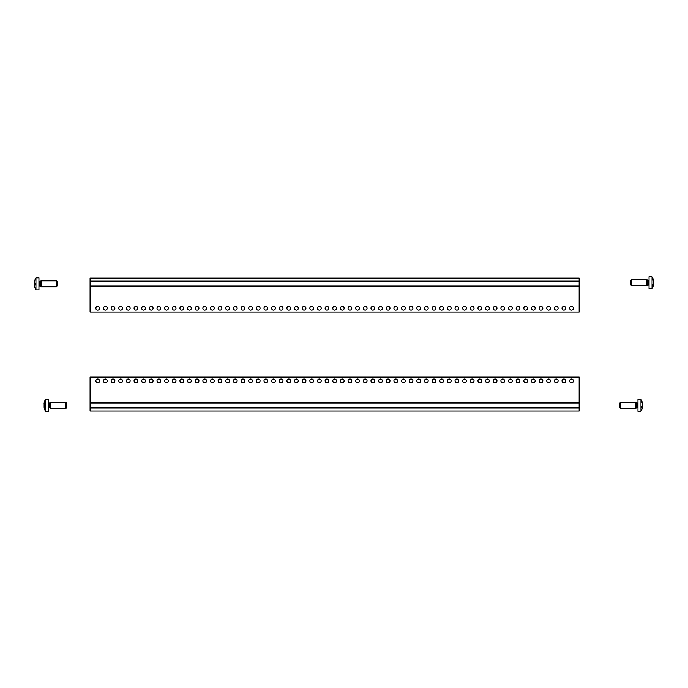 <?xml version="1.0" encoding="UTF-8"?>
<svg xmlns="http://www.w3.org/2000/svg" width="688" height="688" viewBox="0 0 688 688"><rect width="100%" height="100%" fill="white"/><g stroke="black" fill="none" stroke-linecap="round" stroke-linejoin="round"><path stroke-width="1.03" d="M97.722 382.752A1.883 1.883 0 0 1 96.096 379.931A1.883 1.883 0 0 1 99.356 379.931A1.883 1.883 0 0 1 97.722 382.752M105.367 382.752A1.883 1.883 0 0 1 103.742 379.931A1.883 1.883 0 0 1 106.993 379.931A1.883 1.883 0 0 1 105.367 382.752M113.013 382.752A1.883 1.883 0 0 1 111.379 379.931A1.883 1.883 0 0 1 114.638 379.931A1.883 1.883 0 0 1 113.013 382.752M120.649 382.752A1.883 1.883 0 0 1 119.024 379.931A1.883 1.883 0 0 1 122.283 379.931A1.883 1.883 0 0 1 120.649 382.752M128.295 382.752A1.883 1.883 0 0 1 126.661 379.931A1.883 1.883 0 0 1 129.92 379.931A1.883 1.883 0 0 1 128.295 382.752M135.932 382.752A1.883 1.883 0 0 1 134.306 379.931A1.883 1.883 0 0 1 137.566 379.931A1.883 1.883 0 0 1 135.932 382.752M143.577 382.752A1.883 1.883 0 0 1 141.952 379.931A1.883 1.883 0 0 1 145.202 379.931A1.883 1.883 0 0 1 143.577 382.752M151.222 382.752A1.883 1.883 0 0 1 149.588 379.931A1.883 1.883 0 0 1 152.848 379.931A1.883 1.883 0 0 1 151.222 382.752M158.859 382.752A1.883 1.883 0 0 1 157.234 379.931A1.883 1.883 0 0 1 160.493 379.931A1.883 1.883 0 0 1 158.859 382.752M166.505 382.752A1.883 1.883 0 0 1 164.879 379.931A1.883 1.883 0 0 1 168.13 379.931A1.883 1.883 0 0 1 166.505 382.752M174.15 382.752A1.883 1.883 0 0 1 172.516 379.931A1.883 1.883 0 0 1 175.775 379.931A1.883 1.883 0 0 1 174.15 382.752M181.787 382.752A1.883 1.883 0 0 1 180.161 379.931A1.883 1.883 0 0 1 183.421 379.931A1.883 1.883 0 0 1 181.787 382.752M189.432 382.752A1.883 1.883 0 0 1 187.798 379.931A1.883 1.883 0 0 1 191.058 379.931A1.883 1.883 0 0 1 189.432 382.752M197.069 382.752A1.883 1.883 0 0 1 195.444 379.931A1.883 1.883 0 0 1 198.703 379.931A1.883 1.883 0 0 1 197.069 382.752M204.714 382.752A1.883 1.883 0 0 1 203.089 379.931A1.883 1.883 0 0 1 206.34 379.931A1.883 1.883 0 0 1 204.714 382.752M212.36 382.752A1.883 1.883 0 0 1 210.726 379.931A1.883 1.883 0 0 1 213.985 379.931A1.883 1.883 0 0 1 212.36 382.752M219.997 382.752A1.883 1.883 0 0 1 218.371 379.931A1.883 1.883 0 0 1 221.631 379.931A1.883 1.883 0 0 1 219.997 382.752M227.642 382.752A1.883 1.883 0 0 1 226.017 379.931A1.883 1.883 0 0 1 229.267 379.931A1.883 1.883 0 0 1 227.642 382.752M235.279 382.752A1.883 1.883 0 0 1 233.653 379.931A1.883 1.883 0 0 1 236.913 379.931A1.883 1.883 0 0 1 235.279 382.752M242.924 382.752A1.883 1.883 0 0 1 241.299 379.931A1.883 1.883 0 0 1 244.55 379.931A1.883 1.883 0 0 1 242.924 382.752M250.57 382.752A1.883 1.883 0 0 1 248.936 379.931A1.883 1.883 0 0 1 252.195 379.931A1.883 1.883 0 0 1 250.57 382.752M258.206 382.752A1.883 1.883 0 0 1 256.581 379.931A1.883 1.883 0 0 1 259.84 379.931A1.883 1.883 0 0 1 258.206 382.752M265.852 382.752A1.883 1.883 0 0 1 264.226 379.931A1.883 1.883 0 0 1 267.477 379.931A1.883 1.883 0 0 1 265.852 382.752M273.497 382.752A1.883 1.883 0 0 1 271.863 379.931A1.883 1.883 0 0 1 275.123 379.931A1.883 1.883 0 0 1 273.497 382.752M281.134 382.752A1.883 1.883 0 0 1 279.509 379.931A1.883 1.883 0 0 1 282.768 379.931A1.883 1.883 0 0 1 281.134 382.752M288.779 382.752A1.883 1.883 0 0 1 287.145 379.931A1.883 1.883 0 0 1 290.405 379.931A1.883 1.883 0 0 1 288.779 382.752M296.416 382.752A1.883 1.883 0 0 1 294.791 379.931A1.883 1.883 0 0 1 298.05 379.931A1.883 1.883 0 0 1 296.416 382.752M304.062 382.752A1.883 1.883 0 0 1 302.436 379.931A1.883 1.883 0 0 1 305.687 379.931A1.883 1.883 0 0 1 304.062 382.752M311.707 382.752A1.883 1.883 0 0 1 310.073 379.931A1.883 1.883 0 0 1 313.332 379.931A1.883 1.883 0 0 1 311.707 382.752M319.344 382.752A1.883 1.883 0 0 1 317.718 379.931A1.883 1.883 0 0 1 320.978 379.931A1.883 1.883 0 0 1 319.344 382.752M326.989 382.752A1.883 1.883 0 0 1 325.364 379.931A1.883 1.883 0 0 1 328.615 379.931A1.883 1.883 0 0 1 326.989 382.752M334.635 382.752A1.883 1.883 0 0 1 333.001 379.931A1.883 1.883 0 0 1 336.26 379.931A1.883 1.883 0 0 1 334.635 382.752M342.271 382.752A1.883 1.883 0 0 1 340.646 379.931A1.883 1.883 0 0 1 343.905 379.931A1.883 1.883 0 0 1 342.271 382.752M349.917 382.752A1.883 1.883 0 0 1 348.283 379.931A1.883 1.883 0 0 1 351.542 379.931A1.883 1.883 0 0 1 349.917 382.752M357.554 382.752A1.883 1.883 0 0 1 355.928 379.931A1.883 1.883 0 0 1 359.188 379.931A1.883 1.883 0 0 1 357.554 382.752M365.199 382.752A1.883 1.883 0 0 1 363.574 379.931A1.883 1.883 0 0 1 366.824 379.931A1.883 1.883 0 0 1 365.199 382.752M372.844 382.752A1.883 1.883 0 0 1 371.21 379.931A1.883 1.883 0 0 1 374.47 379.931A1.883 1.883 0 0 1 372.844 382.752M380.481 382.752A1.883 1.883 0 0 1 378.856 379.931A1.883 1.883 0 0 1 382.115 379.931A1.883 1.883 0 0 1 380.481 382.752M388.127 382.752A1.883 1.883 0 0 1 386.501 379.931A1.883 1.883 0 0 1 389.752 379.931A1.883 1.883 0 0 1 388.127 382.752M395.772 382.752A1.883 1.883 0 0 1 394.138 379.931A1.883 1.883 0 0 1 397.397 379.931A1.883 1.883 0 0 1 395.772 382.752M403.409 382.752A1.883 1.883 0 0 1 401.783 379.931A1.883 1.883 0 0 1 405.043 379.931A1.883 1.883 0 0 1 403.409 382.752M411.054 382.752A1.883 1.883 0 0 1 409.42 379.931A1.883 1.883 0 0 1 412.68 379.931A1.883 1.883 0 0 1 411.054 382.752M418.691 382.752A1.883 1.883 0 0 1 417.066 379.931A1.883 1.883 0 0 1 420.325 379.931A1.883 1.883 0 0 1 418.691 382.752M426.336 382.752A1.883 1.883 0 0 1 424.711 379.931A1.883 1.883 0 0 1 427.962 379.931A1.883 1.883 0 0 1 426.336 382.752M433.982 382.752A1.883 1.883 0 0 1 432.348 379.931A1.883 1.883 0 0 1 435.607 379.931A1.883 1.883 0 0 1 433.982 382.752M441.619 382.752A1.883 1.883 0 0 1 439.993 379.931A1.883 1.883 0 0 1 443.253 379.931A1.883 1.883 0 0 1 441.619 382.752M449.264 382.752A1.883 1.883 0 0 1 447.639 379.931A1.883 1.883 0 0 1 450.889 379.931A1.883 1.883 0 0 1 449.264 382.752M456.909 382.752A1.883 1.883 0 0 1 455.275 379.931A1.883 1.883 0 0 1 458.535 379.931A1.883 1.883 0 0 1 456.909 382.752M464.546 382.752A1.883 1.883 0 0 1 462.921 379.931A1.883 1.883 0 0 1 466.172 379.931A1.883 1.883 0 0 1 464.546 382.752M472.192 382.752A1.883 1.883 0 0 1 470.558 379.931A1.883 1.883 0 0 1 473.817 379.931A1.883 1.883 0 0 1 472.192 382.752M479.828 382.752A1.883 1.883 0 0 1 478.203 379.931A1.883 1.883 0 0 1 481.462 379.931A1.883 1.883 0 0 1 479.828 382.752M487.474 382.752A1.883 1.883 0 0 1 485.848 379.931A1.883 1.883 0 0 1 489.099 379.931A1.883 1.883 0 0 1 487.474 382.752M495.119 382.752A1.883 1.883 0 0 1 493.485 379.931A1.883 1.883 0 0 1 496.745 379.931A1.883 1.883 0 0 1 495.119 382.752M502.756 382.752A1.883 1.883 0 0 1 501.131 379.931A1.883 1.883 0 0 1 504.39 379.931A1.883 1.883 0 0 1 502.756 382.752M510.401 382.752A1.883 1.883 0 0 1 508.767 379.931A1.883 1.883 0 0 1 512.027 379.931A1.883 1.883 0 0 1 510.401 382.752M518.038 382.752A1.883 1.883 0 0 1 516.413 379.931A1.883 1.883 0 0 1 519.672 379.931A1.883 1.883 0 0 1 518.038 382.752M525.684 382.752A1.883 1.883 0 0 1 524.058 379.931A1.883 1.883 0 0 1 527.309 379.931A1.883 1.883 0 0 1 525.684 382.752M533.329 382.752A1.883 1.883 0 0 1 531.695 379.931A1.883 1.883 0 0 1 534.954 379.931A1.883 1.883 0 0 1 533.329 382.752M540.966 382.752A1.883 1.883 0 0 1 539.34 379.931A1.883 1.883 0 0 1 542.6 379.931A1.883 1.883 0 0 1 540.966 382.752M548.611 382.752A1.883 1.883 0 0 1 546.986 379.931A1.883 1.883 0 0 1 550.237 379.931A1.883 1.883 0 0 1 548.611 382.752M556.257 382.752A1.883 1.883 0 0 1 554.623 379.931A1.883 1.883 0 0 1 557.882 379.931A1.883 1.883 0 0 1 556.257 382.752M563.893 382.752A1.883 1.883 0 0 1 562.268 379.931A1.883 1.883 0 0 1 565.527 379.931A1.883 1.883 0 0 1 563.893 382.752M571.539 382.752A1.883 1.883 0 0 1 569.905 379.931A1.883 1.883 0 0 1 573.164 379.931A1.883 1.883 0 0 1 571.539 382.752M579.176 408.027L579.176 411.037L90.085 411.037L90.085 377.11L579.176 377.11L579.176 408.027L90.085 408.027M90.085 403.142L579.176 403.142M579.176 407.502L90.085 407.502M90.085 402.609L579.176 402.609M571.539 306.375A1.883 1.883 0 0 1 573.164 309.196A1.883 1.883 0 0 1 569.905 309.196A1.883 1.883 0 0 1 571.539 306.375M563.893 306.375A1.883 1.883 0 0 1 565.527 309.196A1.883 1.883 0 0 1 562.268 309.196A1.883 1.883 0 0 1 563.893 306.375M556.257 306.375A1.883 1.883 0 0 1 557.882 309.196A1.883 1.883 0 0 1 554.623 309.196A1.883 1.883 0 0 1 556.257 306.375M548.611 306.375A1.883 1.883 0 0 1 550.237 309.196A1.883 1.883 0 0 1 546.986 309.196A1.883 1.883 0 0 1 548.611 306.375M540.966 306.375A1.883 1.883 0 0 1 542.6 309.196A1.883 1.883 0 0 1 539.34 309.196A1.883 1.883 0 0 1 540.966 306.375M533.329 306.375A1.883 1.883 0 0 1 534.954 309.196A1.883 1.883 0 0 1 531.695 309.196A1.883 1.883 0 0 1 533.329 306.375M525.684 306.375A1.883 1.883 0 0 1 527.309 309.196A1.883 1.883 0 0 1 524.058 309.196A1.883 1.883 0 0 1 525.684 306.375M518.038 306.375A1.883 1.883 0 0 1 519.672 309.196A1.883 1.883 0 0 1 516.413 309.196A1.883 1.883 0 0 1 518.038 306.375M510.401 306.375A1.883 1.883 0 0 1 512.027 309.196A1.883 1.883 0 0 1 508.767 309.196A1.883 1.883 0 0 1 510.401 306.375M502.756 306.375A1.883 1.883 0 0 1 504.39 309.196A1.883 1.883 0 0 1 501.131 309.196A1.883 1.883 0 0 1 502.756 306.375M495.119 306.375A1.883 1.883 0 0 1 496.745 309.196A1.883 1.883 0 0 1 493.485 309.196A1.883 1.883 0 0 1 495.119 306.375M487.474 306.375A1.883 1.883 0 0 1 489.099 309.196A1.883 1.883 0 0 1 485.848 309.196A1.883 1.883 0 0 1 487.474 306.375M479.828 306.375A1.883 1.883 0 0 1 481.462 309.196A1.883 1.883 0 0 1 478.203 309.196A1.883 1.883 0 0 1 479.828 306.375M472.192 306.375A1.883 1.883 0 0 1 473.817 309.196A1.883 1.883 0 0 1 470.558 309.196A1.883 1.883 0 0 1 472.192 306.375M464.546 306.375A1.883 1.883 0 0 1 466.172 309.196A1.883 1.883 0 0 1 462.921 309.196A1.883 1.883 0 0 1 464.546 306.375M456.909 306.375A1.883 1.883 0 0 1 458.535 309.196A1.883 1.883 0 0 1 455.275 309.196A1.883 1.883 0 0 1 456.909 306.375M449.264 306.375A1.883 1.883 0 0 1 450.889 309.196A1.883 1.883 0 0 1 447.639 309.196A1.883 1.883 0 0 1 449.264 306.375M441.619 306.375A1.883 1.883 0 0 1 443.253 309.196A1.883 1.883 0 0 1 439.993 309.196A1.883 1.883 0 0 1 441.619 306.375M433.982 306.375A1.883 1.883 0 0 1 435.607 309.196A1.883 1.883 0 0 1 432.348 309.196A1.883 1.883 0 0 1 433.982 306.375M426.336 306.375A1.883 1.883 0 0 1 427.962 309.196A1.883 1.883 0 0 1 424.711 309.196A1.883 1.883 0 0 1 426.336 306.375M418.691 306.375A1.883 1.883 0 0 1 420.325 309.196A1.883 1.883 0 0 1 417.066 309.196A1.883 1.883 0 0 1 418.691 306.375M411.054 306.375A1.883 1.883 0 0 1 412.68 309.196A1.883 1.883 0 0 1 409.42 309.196A1.883 1.883 0 0 1 411.054 306.375M403.409 306.375A1.883 1.883 0 0 1 405.043 309.196A1.883 1.883 0 0 1 401.783 309.196A1.883 1.883 0 0 1 403.409 306.375M395.772 306.375A1.883 1.883 0 0 1 397.397 309.196A1.883 1.883 0 0 1 394.138 309.196A1.883 1.883 0 0 1 395.772 306.375M388.127 306.375A1.883 1.883 0 0 1 389.752 309.196A1.883 1.883 0 0 1 386.501 309.196A1.883 1.883 0 0 1 388.127 306.375M380.481 306.375A1.883 1.883 0 0 1 382.115 309.196A1.883 1.883 0 0 1 378.856 309.196A1.883 1.883 0 0 1 380.481 306.375M372.844 306.375A1.883 1.883 0 0 1 374.47 309.196A1.883 1.883 0 0 1 371.21 309.196A1.883 1.883 0 0 1 372.844 306.375M365.199 306.375A1.883 1.883 0 0 1 366.824 309.196A1.883 1.883 0 0 1 363.574 309.196A1.883 1.883 0 0 1 365.199 306.375M357.554 306.375A1.883 1.883 0 0 1 359.188 309.196A1.883 1.883 0 0 1 355.928 309.196A1.883 1.883 0 0 1 357.554 306.375M349.917 306.375A1.883 1.883 0 0 1 351.542 309.196A1.883 1.883 0 0 1 348.283 309.196A1.883 1.883 0 0 1 349.917 306.375M342.271 306.375A1.883 1.883 0 0 1 343.905 309.196A1.883 1.883 0 0 1 340.646 309.196A1.883 1.883 0 0 1 342.271 306.375M334.635 306.375A1.883 1.883 0 0 1 336.26 309.196A1.883 1.883 0 0 1 333.001 309.196A1.883 1.883 0 0 1 334.635 306.375M326.989 306.375A1.883 1.883 0 0 1 328.615 309.196A1.883 1.883 0 0 1 325.364 309.196A1.883 1.883 0 0 1 326.989 306.375M319.344 306.375A1.883 1.883 0 0 1 320.978 309.196A1.883 1.883 0 0 1 317.718 309.196A1.883 1.883 0 0 1 319.344 306.375M311.707 306.375A1.883 1.883 0 0 1 313.332 309.196A1.883 1.883 0 0 1 310.073 309.196A1.883 1.883 0 0 1 311.707 306.375M304.062 306.375A1.883 1.883 0 0 1 305.687 309.196A1.883 1.883 0 0 1 302.436 309.196A1.883 1.883 0 0 1 304.062 306.375M296.416 306.375A1.883 1.883 0 0 1 298.05 309.196A1.883 1.883 0 0 1 294.791 309.196A1.883 1.883 0 0 1 296.416 306.375M288.779 306.375A1.883 1.883 0 0 1 290.405 309.196A1.883 1.883 0 0 1 287.145 309.196A1.883 1.883 0 0 1 288.779 306.375M281.134 306.375A1.883 1.883 0 0 1 282.768 309.196A1.883 1.883 0 0 1 279.509 309.196A1.883 1.883 0 0 1 281.134 306.375M273.497 306.375A1.883 1.883 0 0 1 275.123 309.196A1.883 1.883 0 0 1 271.863 309.196A1.883 1.883 0 0 1 273.497 306.375M265.852 306.375A1.883 1.883 0 0 1 267.477 309.196A1.883 1.883 0 0 1 264.226 309.196A1.883 1.883 0 0 1 265.852 306.375M258.206 306.375A1.883 1.883 0 0 1 259.84 309.196A1.883 1.883 0 0 1 256.581 309.196A1.883 1.883 0 0 1 258.206 306.375M250.57 306.375A1.883 1.883 0 0 1 252.195 309.196A1.883 1.883 0 0 1 248.936 309.196A1.883 1.883 0 0 1 250.57 306.375M242.924 306.375A1.883 1.883 0 0 1 244.55 309.196A1.883 1.883 0 0 1 241.299 309.196A1.883 1.883 0 0 1 242.924 306.375M235.279 306.375A1.883 1.883 0 0 1 236.913 309.196A1.883 1.883 0 0 1 233.653 309.196A1.883 1.883 0 0 1 235.279 306.375M227.642 306.375A1.883 1.883 0 0 1 229.267 309.196A1.883 1.883 0 0 1 226.017 309.196A1.883 1.883 0 0 1 227.642 306.375M219.997 306.375A1.883 1.883 0 0 1 221.631 309.196A1.883 1.883 0 0 1 218.371 309.196A1.883 1.883 0 0 1 219.997 306.375M212.36 306.375A1.883 1.883 0 0 1 213.985 309.196A1.883 1.883 0 0 1 210.726 309.196A1.883 1.883 0 0 1 212.36 306.375M204.714 306.375A1.883 1.883 0 0 1 206.34 309.196A1.883 1.883 0 0 1 203.089 309.196A1.883 1.883 0 0 1 204.714 306.375M197.069 306.375A1.883 1.883 0 0 1 198.703 309.196A1.883 1.883 0 0 1 195.444 309.196A1.883 1.883 0 0 1 197.069 306.375M189.432 306.375A1.883 1.883 0 0 1 191.058 309.196A1.883 1.883 0 0 1 187.798 309.196A1.883 1.883 0 0 1 189.432 306.375M181.787 306.375A1.883 1.883 0 0 1 183.421 309.196A1.883 1.883 0 0 1 180.161 309.196A1.883 1.883 0 0 1 181.787 306.375M174.15 306.375A1.883 1.883 0 0 1 175.775 309.196A1.883 1.883 0 0 1 172.516 309.196A1.883 1.883 0 0 1 174.15 306.375M166.505 306.375A1.883 1.883 0 0 1 168.13 309.196A1.883 1.883 0 0 1 164.879 309.196A1.883 1.883 0 0 1 166.505 306.375M158.859 306.375A1.883 1.883 0 0 1 160.493 309.196A1.883 1.883 0 0 1 157.234 309.196A1.883 1.883 0 0 1 158.859 306.375M151.222 306.375A1.883 1.883 0 0 1 152.848 309.196A1.883 1.883 0 0 1 149.588 309.196A1.883 1.883 0 0 1 151.222 306.375M143.577 306.375A1.883 1.883 0 0 1 145.202 309.196A1.883 1.883 0 0 1 141.952 309.196A1.883 1.883 0 0 1 143.577 306.375M135.932 306.375A1.883 1.883 0 0 1 137.566 309.196A1.883 1.883 0 0 1 134.306 309.196A1.883 1.883 0 0 1 135.932 306.375M128.295 306.375A1.883 1.883 0 0 1 129.92 309.196A1.883 1.883 0 0 1 126.661 309.196A1.883 1.883 0 0 1 128.295 306.375M120.649 306.375A1.883 1.883 0 0 1 122.283 309.196A1.883 1.883 0 0 1 119.024 309.196A1.883 1.883 0 0 1 120.649 306.375M113.013 306.375A1.883 1.883 0 0 1 114.638 309.196A1.883 1.883 0 0 1 111.379 309.196A1.883 1.883 0 0 1 113.013 306.375M105.367 306.375A1.883 1.883 0 0 1 106.993 309.196A1.883 1.883 0 0 1 103.742 309.196A1.883 1.883 0 0 1 105.367 306.375M97.722 306.375A1.883 1.883 0 0 1 99.356 309.196A1.883 1.883 0 0 1 96.096 309.196A1.883 1.883 0 0 1 97.722 306.375M90.085 281.1L90.085 278.09L579.176 278.09L579.176 312.017L90.085 312.017L90.085 281.1L579.176 281.1M579.176 285.993L90.085 285.993M90.085 281.633L579.176 281.633M579.176 286.518L90.085 286.518M631.601 284.548L631.601 279.672L646.952 279.672L646.952 285.692L631.601 285.692L631.601 284.548M631.601 279.672L630.999 280.274L630.999 285.09L631.601 285.692M653.05 284.548L653.488 284.626A11.748 7.233 -171.1 0 1 652.843 285.916A11.369 8.849 -168.8 0 0 652.86 285.417A11.369 8.849 -168.8 0 0 652.843 284.909A11.748 7.233 -8.9 0 0 653.488 283.49L653.488 281.392A11.748 9.15 -168.8 0 0 652.843 279.62A11.369 6.992 -8.9 0 0 652.843 278.821A11.748 9.15 -11.2 0 1 653.488 280.489L653.23 280.541M652.061 276.662L649.051 276.662L649.051 288.702L652.061 288.702L652.061 276.662A11.765 11.765 0 0 1 653.6 280.996M653.316 283.972L653.488 281.874M66.014 402.308L66.014 408.328L50.671 408.328L50.671 402.308L66.014 402.308L66.616 402.91L66.616 407.726L66.014 408.328M44.135 406.668L44.221 407.64M45.554 411.338L48.564 411.338L48.564 399.298L45.554 399.298L45.554 411.338A11.765 11.765 0 0 1 44.152 407.735A11.748 11.128 157.6 0 1 44.135 407.649M44.135 403.417L44.135 405.292M44.772 400.923A11.748 11.128 22.4 0 0 44.152 402.901A11.748 11.128 22.4 0 0 44.135 402.987L44.058 404.028L44.754 404.131M44.754 404.062L44.135 403.968A11.748 3.483 7.3 0 1 44.772 403.392A11.369 10.767 22.4 0 0 44.772 404.621A11.748 3.483 172.7 0 0 44.135 405.344L44.135 407.219A11.748 11.128 22.4 0 0 44.772 409.334A11.369 3.371 172.7 0 0 44.772 409.713A11.748 11.128 157.6 0 1 44.152 407.735M620.524 408.328L620.524 402.308L635.875 402.308L635.875 408.328L620.524 408.328L619.922 407.726L619.922 402.91L620.524 402.308M642.411 403.65L642.248 403.048M640.984 399.298L637.982 399.298L637.982 411.338L640.984 411.338L640.984 399.298A11.765 11.765 0 0 1 642.497 403.478M642.411 406.943L642.411 404.931M641.775 406.883L642.411 407.623M642.411 406.986A11.748 5.409 -172.1 0 1 641.766 407.932A11.369 9.993 -165.2 0 0 641.766 406.789A11.748 5.409 -7.9 0 0 642.411 405.705L642.411 403.693A11.748 10.329 -165.2 0 0 641.766 401.715A11.369 5.229 -7.9 0 0 641.766 401.113A11.748 10.329 -14.8 0 1 642.411 403.022M56.399 280.799L56.399 286.819L41.048 286.819L41.048 280.799L56.399 280.799L57.001 281.401L57.001 286.217L56.399 286.819M35.939 289.829L38.949 289.829L38.949 277.789L35.939 277.789L35.939 289.829A11.765 11.765 0 0 1 35.148 288.246A11.369 1.376 172.9 0 1 35.148 288.238A11.369 1.376 172.9 0 0 35.157 288.263A11.748 11.576 134.8 0 1 34.512 286.096L34.512 284.798L35.148 284.712L34.512 284.798A11.748 1.419 172.9 0 0 35.157 284.987A11.369 11.197 134.8 0 1 35.157 283.705A11.748 1.419 7.1 0 1 34.512 283.361L34.512 281.693A11.748 11.576 134.8 0 1 35.157 279.517A11.369 1.376 7.1 0 1 35.148 279.371A11.369 1.376 7.1 0 1 35.157 279.354A11.748 11.576 45.2 0 0 34.512 281.521L34.512 282.82M35.14 284.187L34.4 285.004M34.512 284.256A11.748 1.419 172.9 0 1 35.148 283.92M647.847 285.047L647.847 280.317L648.75 280.317L648.75 285.047L647.657 285.107L647.657 280.248L646.952 279.672M49.768 402.953L49.768 407.683L48.865 407.683L48.865 402.953L49.957 402.893L49.957 407.752L50.671 408.328M636.778 407.683L636.778 402.953L637.681 402.953L637.681 407.683L636.589 407.752L636.589 402.893L635.875 402.308M40.153 281.444L40.153 286.174L39.25 286.174L39.25 281.444L40.343 281.383L40.343 286.242L41.048 286.819M647.657 285.107L646.952 285.692M652.061 288.702A11.765 11.765 0 0 0 653.6 284.368M49.957 402.893L50.671 402.308M45.554 399.298A11.765 11.765 0 0 0 44.152 402.901M636.589 407.752L635.875 408.328M640.984 411.338A11.765 11.765 0 0 0 642.497 407.167M642.506 406.832L641.827 406.72M40.343 281.383L41.048 280.799M35.939 277.789A11.765 11.765 0 0 0 35.148 279.371"/></g></svg>
